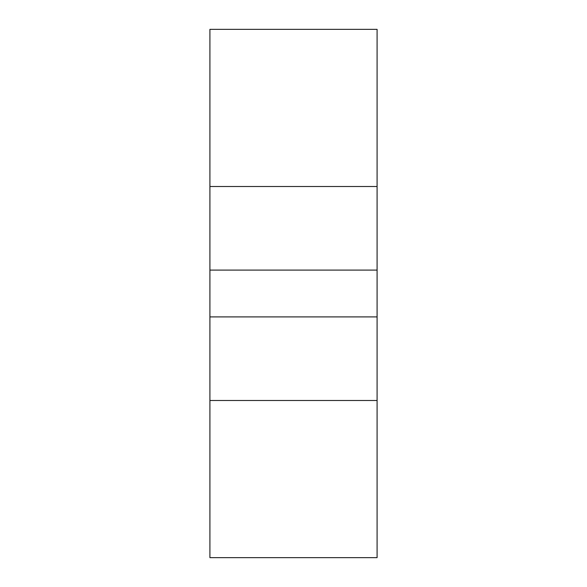 <?xml version="1.0" encoding="UTF-8"?>
<svg xmlns="http://www.w3.org/2000/svg" width="587" height="587" viewBox="0 0 587 587"><rect width="100%" height="100%" fill="white"/><g stroke="black" fill="none" stroke-linecap="round" stroke-linejoin="round"><path stroke-width="0.88" d="M209.911 186.505L377.089 186.505L377.089 29.35L209.911 29.35L209.911 557.65L377.089 557.65L377.089 400.495L209.911 400.495M377.089 186.505L377.089 400.495M209.911 316.907L377.089 316.907M209.911 270.093L377.089 270.093"/></g></svg>
